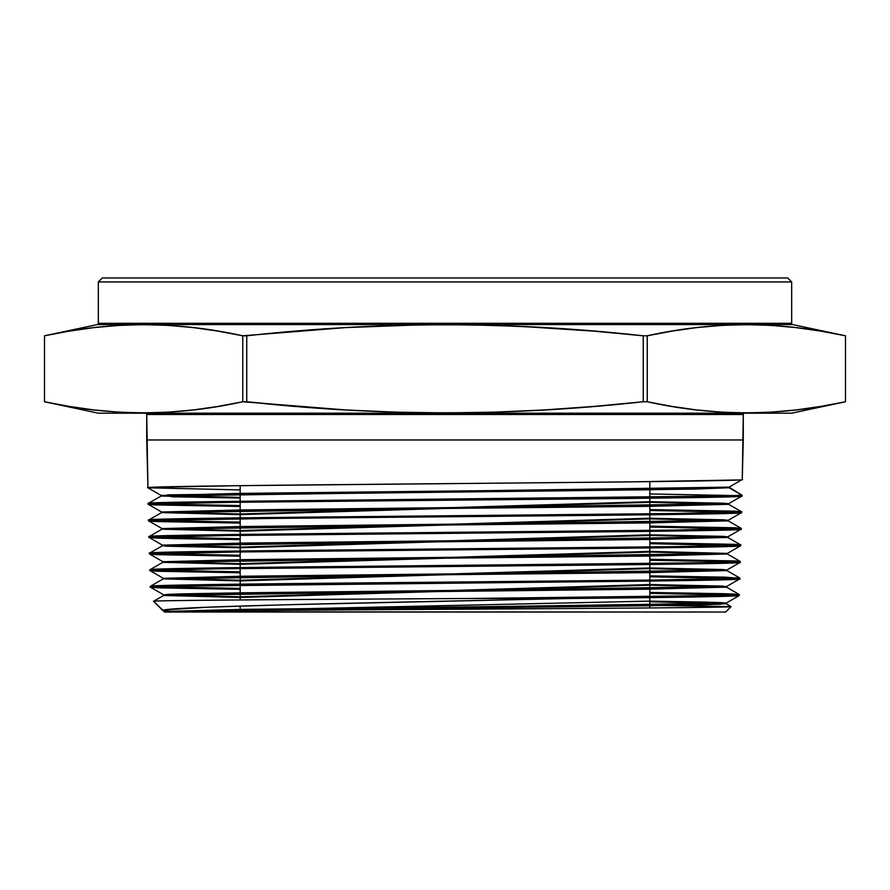 <?xml version="1.0" encoding="UTF-8"?>
<svg xmlns="http://www.w3.org/2000/svg" width="890" height="890" viewBox="0 0 890 890"><rect width="100%" height="100%" fill="white"/><g stroke="black" fill="none" stroke-linecap="round" stroke-linejoin="round"><path stroke-width="1.33" d="M238.887 610.685L240.178 609.383L238.887 610.685L240.178 609.383L240.178 606.068L240.178 609.383L429.703 609.383L240.178 609.383L240.178 606.068M649.822 402.28L672.028 406.43L647.241 401.746L643.248 401.746L593.786 406.43L544.291 409.945L494.762 412.148L445.211 412.904L395.616 412.159L345.999 409.967L242.759 401.746L217.972 406.43L193.197 409.956L168.41 412.159L143.635 412.904L118.848 412.159L94.073 409.956L69.287 406.43L44.511 401.746L98.334 413.183L791.666 413.183L845.5 401.746L820.714 406.43L795.927 409.956L771.152 412.159L746.365 412.904L721.59 412.159L696.803 409.956L672.028 406.43L647.241 401.746L647.241 335.808L672.028 331.113L696.803 327.587L721.59 325.395L746.365 324.65L771.152 325.395L795.927 327.587L820.714 331.113L845.489 335.808L792.712 324.583A1.324 1.324 0 0 1 791.666 323.293L791.666 281.941L787.683 277.969L102.317 277.969L98.334 281.941L791.666 281.941L787.683 277.969L102.317 277.969L787.683 277.969L791.666 281.941L98.334 281.941L98.334 323.293A1.324 1.324 0 0 1 97.288 324.583L44.5 335.808L69.287 331.113L94.073 327.587L118.848 325.395L143.635 324.65L168.41 325.395L193.197 327.587L217.972 331.113L242.759 335.808L345.999 327.576L420.414 324.828L469.987 324.839L519.526 326.319L593.786 331.125L643.248 335.808L647.241 335.808L672.028 331.113L696.803 327.587L721.59 325.395L746.365 324.65L771.152 325.395L795.927 327.587L820.714 331.113L845.5 335.808L845.489 401.746L820.714 406.43L795.927 409.956L771.152 412.159L746.365 412.904L758.758 412.715M649.822 481.646L649.822 497.265M649.822 498.211L649.822 513.841M649.822 514.776L649.822 530.407M649.822 531.341L649.822 546.972M649.822 547.917L649.822 563.537M649.822 564.482L649.822 580.102M649.822 581.048L649.822 596.678M649.822 597.613L649.822 607.926M240.178 599.949L240.178 585.108M240.178 584.163L240.178 568.532M240.178 567.586L240.178 551.956M240.178 551.01L240.178 535.38M240.178 534.434L240.178 518.803M240.178 517.869L240.178 502.227M240.178 501.293L240.178 485.651M240.178 335.274L217.972 331.113L242.759 335.808L242.759 401.746L217.972 406.43L193.197 409.956L168.41 412.159L143.635 412.904L118.848 412.159L94.073 409.956L69.287 406.43L44.5 401.746L44.5 335.808L69.287 331.113L94.073 327.587L118.848 325.395L143.635 324.65L168.41 325.395L193.197 327.587L217.972 331.113L193.197 327.587L168.41 325.395M145.393 413.183A1.324 1.324 0 0 1 146.716 414.506A1.324 1.324 0 0 0 145.393 413.183A1.324 1.324 0 0 1 146.716 414.506L146.716 439.96L743.284 439.96L743.284 414.506A1.324 1.324 0 0 1 744.607 413.183A1.324 1.324 0 0 0 743.284 414.506L146.716 414.506L146.716 439.96L743.284 439.96L743.284 414.506L146.716 414.506L147.951 487.787C129.428 485.028 760.149 482.269 742.26 479.51L743.284 414.506A1.324 1.324 0 0 1 744.607 413.183M98.334 281.941L102.317 277.969L98.334 281.941L98.334 323.293L791.666 323.293L791.666 281.941L98.334 281.941L98.334 323.293A1.324 1.324 0 0 1 97.288 324.583L792.712 324.583L97.288 324.583A1.324 1.324 0 0 0 98.334 323.293L791.666 323.293L791.666 281.941M737.866 595.243L739.29 595.499L739.312 594.565L738.122 594.32L724.916 593.73L649.822 592.451L739.312 594.565C742.516 595.877 617.471 597.179 468.173 598.503L569.077 598.503C671.672 597.49 740.402 596.5 739.29 595.499L739.312 594.565C742.516 595.877 617.471 597.179 468.173 598.503C303.512 599.426 148.218 600.361 153.592 601.295L163.126 610.829L173.316 609.038L206.502 607.258L166.352 609.761L163.126 610.829L167.865 611.831L164.327 612.031L725.673 612.031L731.079 606.624C733.76 607.481 606.446 608.348 458.684 609.216C311.444 610.084 173.038 610.941 165.062 611.819L725.673 612.031L731.079 606.624C733.76 607.481 606.446 608.348 458.684 609.216C311.444 610.084 173.038 610.941 165.062 611.819L725.673 612.031L731.079 606.624C733.76 607.481 606.446 608.348 458.684 609.216C311.444 610.084 173.038 610.941 165.062 611.819L705.792 604.755L726.095 603.754L649.822 601.762L726.062 603.709L731.068 606.602M153.18 504.841L240.178 506.499L154.448 504.897L148.374 504.363L148.352 503.417L148.374 504.363C129.873 501.604 759.704 498.845 741.837 496.075L741.86 495.14C759.86 497.899 129.951 500.658 148.352 503.417L161.179 495.997L240.178 498.055L161.135 496.042L729.077 487.753L741.86 495.14C759.86 497.899 129.951 500.658 148.352 503.417L148.374 504.363C129.873 501.604 759.704 498.845 741.837 496.075L741.86 495.285M738.322 578.255L725.328 577.165L649.822 575.875L739.735 577.988C743.628 579.368 603.12 580.747 444.822 582.138C287.637 583.517 146.283 584.897 150.477 586.276L150.499 587.222C132.098 584.452 757.457 581.704 739.712 578.934L739.735 577.988C743.628 579.368 603.12 580.747 444.822 582.138C287.637 583.517 146.283 584.897 150.477 586.276L150.532 587.255L159.466 587.867L240.178 589.336L150.499 587.222C132.098 584.452 757.457 581.704 739.712 578.934L739.701 577.955L726.908 570.568L649.822 568.61L726.952 570.612L726.952 569.978L163.27 578.266L240.178 580.258L163.304 578.3L150.076 570.646C131.698 567.887 758.425 565.117 740.135 562.358L740.157 561.423C744.04 562.803 603.342 564.182 444.822 565.562C287.414 566.941 145.849 568.332 150.054 569.711L150.076 570.646L151.267 570.879L159.054 571.302L240.178 572.76L150.076 570.646C131.698 567.887 758.425 565.117 740.135 562.358L740.124 561.379L727.341 553.992L649.822 552.034L727.375 554.036L727.375 553.402L162.837 561.69L240.178 563.693L162.881 561.735L149.654 554.081C145.537 552.69 287.192 551.311 444.867 549.931C603.042 548.552 744.674 547.172 740.558 545.793L740.591 544.847C758.647 547.617 131.342 550.376 149.631 553.135L149.654 554.081L157.041 554.67L240.178 556.194L149.654 554.081C145.537 552.69 287.192 551.311 444.867 549.931C603.042 548.552 744.674 547.172 740.558 545.793L740.547 544.814L727.764 537.427L648.176 539.496L185.698 544.669L162.447 545.703L166.875 546.215L240.178 547.75L162.414 545.748L727.798 537.46L727.798 536.837L162.414 545.125L240.178 547.128L162.447 545.158L149.22 537.504C130.986 534.745 759.181 531.986 740.992 529.216L741.014 528.282C759.281 531.041 130.952 533.8 149.197 536.559L149.22 537.504L150.644 537.76L161.958 538.283L240.178 539.629L149.22 537.504C130.986 534.745 759.181 531.986 740.992 529.216L740.981 528.237L728.187 520.85L649.822 518.881L728.22 520.895L728.22 520.261L161.991 528.549L240.178 530.562L162.024 528.593L148.797 520.939C130.352 518.169 759.337 515.41 741.415 512.651L741.437 511.705C759.737 514.465 130.496 517.224 148.775 519.994L148.797 520.939L149.987 521.173L157.819 521.585L240.178 523.064L148.797 520.939C130.352 518.169 759.337 515.41 741.415 512.651L741.403 511.661L728.61 504.285L649.822 502.305L728.61 504.285L728.654 503.696L161.568 511.973L240.178 513.986L161.602 512.017L148.407 504.407L149.787 504.107M155.16 586.744L240.178 588.39M734.628 595.032L649.822 593.385M154.749 570.178L240.178 571.825M154.76 569.233L236.384 567.631L703.412 562.747L736.008 561.868L740.157 561.423L735.407 560.945L649.822 559.298L740.157 561.423C744.04 562.803 603.342 564.182 444.822 565.562C287.414 566.941 145.849 568.332 150.054 569.711L150.076 570.646L214.434 568.866L629.03 564.727L735.407 562.836M649.822 576.82L735.563 578.489M154.326 553.602L240.178 555.26M735.863 544.38L649.822 542.722L740.591 544.847C758.647 547.617 131.342 550.376 149.631 553.135L149.654 554.081L236.184 552L629.319 548.151L735.808 546.26M735.463 561.89L649.822 560.244M153.903 537.037L240.178 538.684M149.553 536.692L149.22 537.504L225.882 535.558L632.768 531.553L739.779 529.461M649.822 543.668L740.558 545.793L727.341 553.447L704.101 554.481L242.303 559.665L162.881 561.735M153.492 520.461L240.178 522.119M736.219 527.803L649.822 526.146L739.812 528.037M149.131 520.127L148.797 520.939L150.21 520.672M736.297 528.749L649.822 527.091M240.178 505.553L152.546 503.862M736.62 511.227L649.822 509.581L740.224 511.472M736.72 512.173L649.822 510.515M240.178 497.421L171.926 496.13L167.476 494.851L604.01 489.7L695.846 488.41L729.077 487.119L742.26 479.51L743.284 439.96L146.716 439.96L147.985 487.831L161.179 495.452L240.178 497.421L161.135 495.407L729.077 487.119L742.26 479.51L743.284 439.96M649.822 493.939L737.654 495.63M240.178 489.923L147.951 487.787C129.428 485.028 760.149 482.269 742.26 479.51L729.077 487.119M723.948 595.421L468.173 598.503L569.077 598.503C671.672 597.49 740.402 596.5 739.29 595.499L739.279 594.52L726.485 587.133L647.275 589.202L186.878 594.386L163.727 595.421L153.603 601.273M539.885 599.148L292.599 604.599L539.885 599.148M275.767 605.044L206.502 607.258L275.767 605.044M726.095 603.754L726.095 603.12L721.734 602.652L707.161 602.141L649.822 601.128L726.095 603.12L702.922 604.199L243.204 609.372L164.149 611.441L153.592 601.295C148.218 600.361 303.512 599.426 468.173 598.503L569.077 598.503C671.672 597.49 740.402 596.5 739.29 595.499M791.666 413.183L98.334 413.183L791.666 413.183M44.511 401.746L44.511 335.808C110.594 321.112 176.676 321.112 242.759 335.808L345.999 327.576L395.616 325.384L445.211 324.65L494.762 325.395L544.291 327.598L593.786 331.125L643.248 335.808L643.248 401.746L593.786 406.43L544.291 409.945L494.762 412.148L445.211 412.904L395.616 412.159L345.999 409.967L296.348 406.441L246.753 401.746L246.753 335.808C379.173 321.09 511.349 321.09 643.248 335.808L647.241 335.808C713.324 321.112 779.406 321.112 845.489 335.808L845.489 401.746C779.406 416.442 713.324 416.442 647.241 401.746L643.248 401.746C511.349 416.453 379.173 416.453 246.753 401.746L242.759 401.746C176.676 416.442 110.594 416.442 44.511 401.746L44.5 335.808L44.511 401.746L69.287 406.43L94.073 409.956L118.848 412.159M242.759 335.808L242.759 401.746L246.753 401.746L246.753 335.808L242.759 335.808L242.759 401.746M643.248 335.808L643.248 401.746L647.241 401.746L647.241 335.808L643.248 335.808L643.248 401.746M746.365 412.904L721.59 412.159L696.803 409.956L672.028 406.43L696.803 409.956L721.59 412.159M845.5 335.808L845.5 401.746L845.5 335.808L820.714 331.113M795.927 327.587L771.152 325.395M792.712 324.583A1.324 1.324 0 0 1 791.666 323.293A1.324 1.324 0 0 0 792.712 324.583L97.288 324.583M163.727 595.421L240.178 597.457L163.693 595.466L726.518 587.178L726.518 586.543L163.693 594.832L240.178 596.823L163.727 594.876L150.532 587.255L167.008 586.332L653.249 581.003L734.906 579.412M724.505 586.866L649.822 585.186L724.505 586.866M240.178 589.336L150.499 587.222L150.51 586.232L163.304 578.845L240.178 580.892L163.27 578.889L726.952 570.612M240.178 572.76L150.076 570.646L150.087 569.667L162.881 562.28L240.178 564.327L162.837 562.324L727.375 554.036M725.773 537.148L649.822 535.457L725.773 537.148M149.231 536.525L162.024 529.138L240.178 531.185L161.991 529.183L728.22 520.895M149.965 519.76L260.414 517.624L676.778 513.486L741.437 511.705C759.737 514.465 130.496 517.224 148.775 519.994L161.602 512.562L240.178 514.62L161.568 512.607L728.654 504.319L648.777 506.354L247.843 510.493L161.602 512.562L161.568 511.973M150.221 503.128L235.249 501.348L729.01 495.919L741.86 495.14L729.077 487.142M161.602 512.017L241.39 509.948L705.281 504.775L728.61 503.729L724.115 503.217L649.822 501.682L728.654 503.696M162.024 528.593L241.691 526.524L704.891 521.34L728.187 520.305L723.726 519.793L649.822 518.247L728.22 520.261M162.447 545.158L241.991 543.089L704.491 537.916L727.764 536.881L723.325 536.37L649.822 534.823L727.798 536.837M727.341 553.447L649.822 551.399L727.375 553.402M163.304 578.3L242.603 576.231L703.712 571.057L726.908 570.023L722.524 569.511L649.822 567.976L726.952 569.978M163.693 595.466L163.693 594.832L168.243 594.353L183.396 593.841L242.903 592.807L703.311 587.623L726.485 586.588L722.135 586.076L649.822 584.552L726.518 586.543M739.256 595.544L726.062 603.164L164.149 611.441M726.318 595.354L738.845 594.709L733.416 594.031L649.822 592.451M155.172 585.809L247.097 584.074L653.527 580.058L735.418 578.444M240.178 556.194L149.654 554.081L149.665 553.091L162.447 545.703M154.337 552.668L260.759 550.765L676.066 546.627L731.18 545.514L739.412 544.613M150.388 536.325L235.894 534.49L673.808 530.095L741.014 528.282C759.281 531.041 130.952 533.8 149.197 536.559L149.22 537.504L172.938 538.572L240.178 539.629M649.822 601.762L715.326 603.019L720.544 604.277L559.187 606.791L301.743 609.305L165.062 611.819L650.156 605.734L726.062 603.709M163.304 578.845L249.044 576.776L647.575 572.637L726.908 570.568M162.881 562.28L248.744 560.211L647.875 556.061L727.341 553.992M162.024 529.138L248.143 527.069L648.476 522.92L728.187 520.85M161.179 495.997L246.708 493.939L646.652 489.811L729.077 487.753L741.86 495.14L729.077 487.753L695.846 489.044L604.01 490.323L167.476 495.474L171.926 496.765L240.178 498.055M742.227 479.543L729.032 487.164L705.67 488.198L241.09 493.383L161.179 495.452M737.432 479.977L630.109 481.879L234.815 485.718L152.446 487.331M149.364 487.531L147.951 487.787L146.716 439.96M741.86 495.14L741.804 496.119L728.61 503.729M737.009 496.553L629.842 498.445L235.116 502.294L152.813 503.907M739.979 512.384L741.381 512.684L728.187 520.305M736.609 513.118L654.462 514.72L273.597 518.414L154.259 520.428M649.822 526.146L741.014 528.282L740.947 529.261L727.764 536.881M649.822 542.722L734.639 544.324L740.591 544.847L740.558 545.793L739.379 546.026M649.822 559.298L740.157 561.423L740.102 562.402L726.908 570.023M726.485 586.588L739.679 578.967L739.735 577.988L649.822 575.875M734.651 490.969L741.058 494.673M98.334 323.293L791.666 323.293M743.284 414.506L146.716 414.506M164.116 611.408L167.865 611.831M569.077 598.503C387.517 602.53 150.677 606.635 163.126 610.829L153.592 601.295C148.218 600.361 303.512 599.426 468.173 598.503M649.822 605.311L731.079 606.624M741.415 512.651L741.437 511.705L735.363 511.172L649.822 509.581M148.775 519.994L148.797 520.939L154.849 521.462L240.178 523.064M240.178 506.499L148.374 504.363M647.241 401.746L647.241 335.808M246.753 401.746L246.753 335.808M240.178 609.383L429.703 609.383M240.178 597.457L649.822 585.186M240.178 580.892L649.822 568.61M240.178 564.327L649.822 552.034M240.178 547.75L649.822 535.457M240.178 531.185L649.822 518.881M240.178 514.62L649.822 502.305M649.822 501.682L240.178 513.986M649.822 518.247L240.178 530.562M649.822 534.823L240.178 547.128M649.822 551.399L240.178 563.693M649.822 567.976L240.178 580.258M649.822 584.552L240.178 596.823M649.822 601.128L166.386 611.741M163.27 578.889L163.27 578.266M162.837 562.324L162.837 561.69M162.414 545.748L162.414 545.125M161.991 529.183L161.991 528.549M161.135 496.042L161.135 495.407"/></g></svg>
